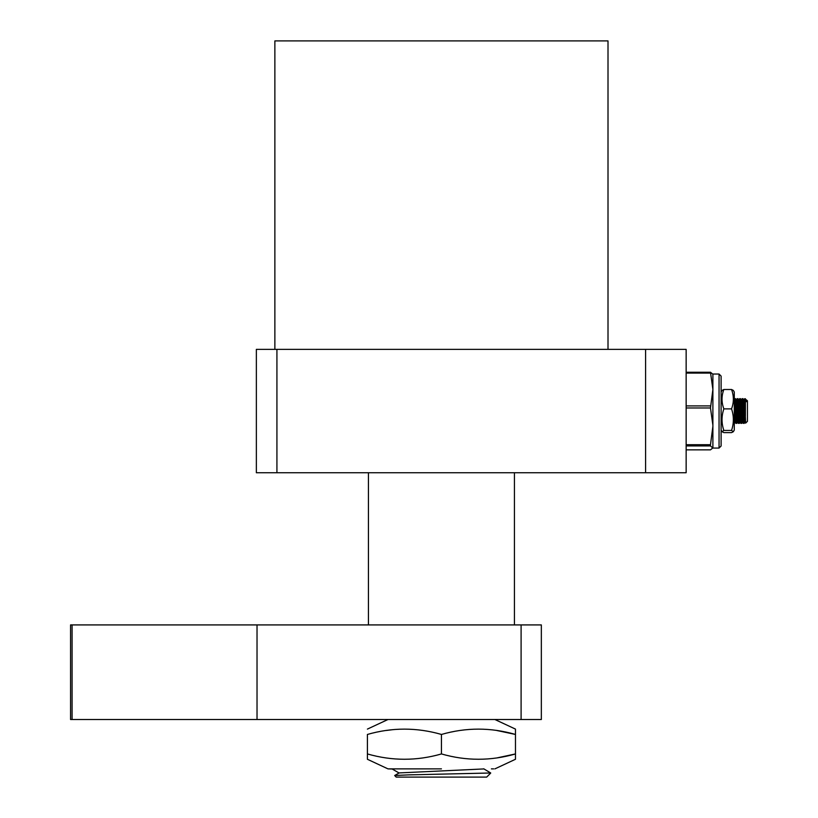 <?xml version="1.0" encoding="UTF-8"?>
<svg xmlns="http://www.w3.org/2000/svg" width="818" height="818" viewBox="0 0 818 818"><rect width="100%" height="100%" fill="white"/><g stroke="black" fill="none" stroke-linecap="round" stroke-linejoin="round"><path stroke-width="1.23" d="M392.17 769.012L387.967 768.869L367.405 759.278L367.405 734.452C392.088 727.355 416.761 727.355 441.444 734.452L441.444 753.94C416.761 761.026 392.078 761.026 367.405 753.94L367.405 757.897M496.731 730.484L515.473 734.452L515.473 729.104L515.473 734.452C490.79 727.355 466.117 727.355 441.444 734.452M493.683 768.869L491.393 768.869M387.967 768.869L441.444 768.869M515.473 758.807L515.473 753.94C490.79 761.026 466.107 761.026 441.444 753.94M497.375 757.816L515.473 753.94L515.473 734.452M515.473 757.897L515.473 758.705M386.147 730.484L392.947 729.656M161.8 719.513L98.201 719.513M521.097 719.513L521.097 624.921L541.342 624.921L541.342 719.513L70.563 719.513L70.563 624.921L72.086 624.921L72.086 719.513M257.026 719.513L257.026 624.921L72.086 624.921M521.097 624.921L257.026 624.921M148.15 624.921L150.277 624.921M168.794 624.921L161.8 624.921M483.724 768.797L490.728 772.99L408.734 774.881L394.675 775.515L396.198 777.1M441.444 777.1L396.198 777.1L486.679 777.1L490.647 773.133M483.724 768.94L399.164 772.918L394.675 775.515M608.009 349.358L608.009 40.9L274.868 40.9L274.868 349.358M645.596 349.358L645.596 472.743L686.149 472.743L686.149 349.358L256.361 349.358L256.361 472.743L276.924 472.743L276.924 349.358M645.596 472.743L276.924 472.743M721.108 424.409L721.108 376.096L719.053 374.041L719.053 448.07L721.108 446.014L721.108 424.409M719.053 374.041L712.887 374.041L712.887 448.07L719.053 448.07M712.887 432.61L712.887 426.342L710.484 444.716L710.484 445.922L712.887 448.07M712.887 425.196L710.484 407.967L712.887 389.501L710.484 372.251L712.887 374.215M712.887 447.896L710.484 449.859L686.149 449.859M710.484 373.1L686.149 373.1M686.149 405.912L710.484 405.912M686.149 372.251L710.484 372.251M710.484 407.967L686.149 407.967M686.149 444.716L710.484 444.716M710.484 445.922L686.149 445.922M743.276 402.589L743.582 399.634L742.09 398.795C742.499 396.209 742.908 422.221 743.317 423.315L744.145 423.315C743.726 422.211 743.317 396.209 742.908 398.795M744.216 403.98L744.278 402.466M744.564 418.131L744.186 423.397M734.349 403.98L734.707 398.724L736.18 399.634L737.345 422.405L737.754 418.131M734.687 418.131L734.278 423.325M734.687 398.795C735.096 396.209 735.505 422.221 735.914 423.315L736.742 423.315C736.323 422.211 735.914 396.209 735.505 398.795M736.813 403.98L737.151 398.795L738.644 399.634L739.82 422.405L740.218 418.131M737.161 418.131L736.783 423.397M737.151 398.795C737.56 396.209 737.979 422.221 738.388 423.315L739.206 423.315C738.797 422.211 738.378 396.209 737.969 398.795M739.288 403.98L739.349 402.466M739.625 418.131L739.247 423.397M740.811 402.589L741.118 399.634L739.615 398.795C740.034 396.209 740.443 422.221 740.852 423.315L741.67 423.315C741.261 422.211 740.852 396.209 740.443 398.795M742.09 418.131L741.711 423.397M746.047 399.634L744.554 398.795L745.638 423.121L747.437 421.342L747.437 400.769L746.026 399.613L746.282 401.71L745.382 398.785M745.382 398.714L745.382 415.984M734.278 409.9L734.881 422.405L735.29 418.131M735.873 402.589L736.18 399.634M738.337 402.589L738.644 399.634M741.118 399.634L742.284 422.405L742.693 418.131M743.582 399.634L744.748 422.405L745.157 418.131M734.278 400.431L735.31 422.405L735.648 419.644M736.231 403.98L736.589 399.613L737.775 422.405L738.112 419.644M738.705 403.98L739.053 399.613L740.249 422.405L740.576 419.644M741.169 403.98L741.527 399.613L742.713 422.405L743.051 419.644M743.787 401.27L745.484 420.278M745.638 423.121L745.208 422.477M744.973 403.98L744.349 403.98M742.509 403.98L740.863 403.98M740.045 403.98L738.388 403.98M737.57 403.98L735.924 403.98M735.106 403.98L734.278 403.98M745.126 408.233L743.48 408.233M742.652 408.233L741.006 408.233M740.188 408.233L739.145 408.233M737.724 408.233L736.077 408.233M735.249 408.233L734.278 408.233M745.351 415.309L743.705 415.309M742.887 415.309L741.241 415.309M740.423 415.309L738.777 415.309M737.948 415.309L736.302 415.309M735.484 415.309L734.462 415.309M734.278 418.131L735.587 418.131M736.404 418.131L738.051 418.131M738.869 418.131L740.515 418.131M741.333 418.131L742.989 418.131M743.807 418.131L745.423 418.131M733.337 431.71L734.278 430.074L734.278 392.037L733.337 390.401L731.548 389.491C733.961 395.943 733.961 402.405 731.548 408.877C733.961 416.055 733.961 423.243 731.548 430.442L733.337 431.71L731.548 432.62L723.838 432.62L722.049 431.71L723.838 430.442L731.548 430.442M721.108 392.037L722.049 390.401L723.838 389.491C721.425 395.943 721.425 402.405 723.838 408.877L731.548 408.877M731.548 389.491L723.838 389.491M723.838 408.877C721.425 416.055 721.425 423.243 723.838 430.442M494.91 719.513L515.473 729.104M494.91 768.869L515.473 759.278M387.967 719.513L367.405 729.104M514.44 624.921L514.44 472.743M368.437 624.921L368.437 472.743M399.164 773.051L392.139 768.981M735.944 423.376L735.341 422.477L734.329 423.376M737.417 422.477L736.793 423.376M740.883 423.376L740.27 422.477L739.267 423.376M743.347 423.376L742.744 422.477L741.732 423.376M744.82 422.477L744.196 423.376M734.707 398.724L734.104 399.634M737.182 398.724L736.568 399.634M738.409 423.376L737.805 422.477M739.646 398.724L739.043 399.634M742.11 398.724L741.507 399.634M744.585 398.724L743.971 399.634M721.108 430.074L722.049 431.71"/></g></svg>
